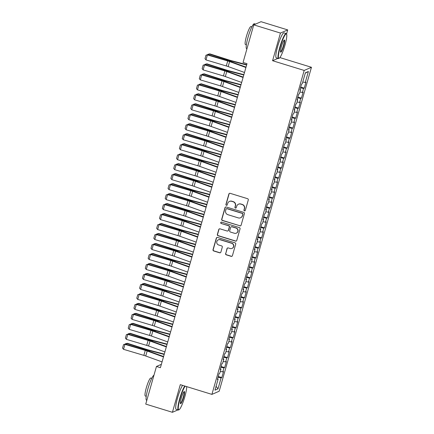 <?xml version="1.0" encoding="UTF-8"?>
<svg xmlns="http://www.w3.org/2000/svg" width="434" height="434" viewBox="0 0 434 434"><rect width="100%" height="100%" fill="white"/><g stroke="black" fill="none" stroke-linecap="round" stroke-linejoin="round"><path stroke-width="0.65" d="M244.445 210.859A0.722 0.705 -113.5 0 0 245.324 210.387L248.286 199.976A1.025 1.004 -113.5 0 0 247.597 198.696L230.139 193.325A1.025 1.004 -113.5 0 0 228.892 194.009L225.924 204.414A0.722 0.705 -113.5 0 0 226.89 205.282A0.722 0.705 -113.5 0 0 227.28 204.832L227.666 203.486A3.288 3.217 -113.5 0 1 231.664 201.305L233.118 201.756A3.288 3.217 -113.5 0 1 235.326 205.846L234.946 207.192A0.722 0.705 -113.5 0 0 235.912 208.06A0.722 0.705 -113.5 0 0 236.302 207.609L236.687 206.264A3.288 3.217 -113.5 0 1 240.68 204.083L242.139 204.528A3.288 3.217 -113.5 0 1 244.347 208.618L243.962 209.964A0.722 0.705 -113.5 0 0 244.445 210.859M238.478 204.202L238.673 204.116A3.288 3.217 -113.5 0 1 240.881 203.996L242.335 204.447A3.288 3.217 -113.5 0 1 244.543 208.532L244.163 209.882A0.722 0.705 -113.5 0 0 245.026 210.783M229.548 193.325A1.025 1.004 -113.5 0 0 229.087 193.922L226.119 204.327A0.722 0.705 -113.5 0 0 226.982 205.233M229.456 201.425L229.657 201.338A3.288 3.217 -113.5 0 1 231.859 201.219L233.313 201.669A3.288 3.217 -113.5 0 1 235.526 205.759L235.141 207.105A0.722 0.705 -113.5 0 0 236.004 208.011M225.588 253.559A1.025 1.004 -113.5 0 0 226.277 254.839L231.176 256.348A1.025 1.004 -113.5 0 0 232.423 255.664L235.716 244.109A1.025 1.004 -113.5 0 0 235.027 242.828L217.57 237.458A1.025 1.004 -113.5 0 0 216.316 238.136L213.023 249.696A1.025 1.004 -113.5 0 0 213.718 250.971L219.631 252.794A1.025 1.004 -113.5 0 0 220.879 252.116L222.289 247.168A1.025 1.004 -113.5 0 0 221.6 245.888L218.665 244.988A2.75 2.691 -113.5 0 1 218.318 239.845A2.75 2.691 -113.5 0 1 220.157 239.747L231.653 243.284A2.75 2.691 -113.5 0 1 232 248.422A2.75 2.691 -113.5 0 1 230.161 248.525L228.246 247.933A1.025 1.004 -113.5 0 0 226.993 248.617L225.783 253.478A1.025 1.004 -113.5 0 0 226.472 254.753L231.371 256.261A1.025 1.004 -113.5 0 0 231.957 256.261M160.412 367.685L247 63.7L243.051 62.48L253.765 24.857L280.445 33.065L272.574 60.711L304.191 70.444L211.911 394.387L180.294 384.654L172.417 412.3L145.743 404.092L156.457 366.464L160.412 367.685M239.85 225.881A1.025 1.004 -113.5 0 0 241.103 225.203L244.396 213.642A1.025 1.004 -113.5 0 0 243.702 212.362L226.244 206.991A1.025 1.004 -113.5 0 0 224.996 207.674L221.703 219.23A1.025 1.004 -113.5 0 0 222.392 220.51L240.051 225.794A1.025 1.004 -113.5 0 0 240.637 225.794M240.056 228.875L236.763 240.431A1.025 1.004 -113.5 0 1 235.516 241.114L218.058 235.743A1.025 1.004 -113.5 0 1 217.363 234.463L218.774 229.515A1.025 1.004 -113.5 0 1 220.022 228.837L227.101 231.013A1.025 1.004 -113.5 0 0 228.349 230.335L229.288 227.053A1.025 1.004 -113.5 0 0 228.593 225.772L221.226 223.505A0.722 0.705 -113.5 0 1 221.134 222.159A0.722 0.705 -113.5 0 1 221.617 222.132L239.362 227.595A1.025 1.004 -113.5 0 1 240.056 228.875M304.191 70.444L311.455 67.286L219.175 391.229L211.911 394.387M300.702 87.066L304.261 88.162L305.965 82.172L305.27 82.476L308.395 71.502L305.373 72.814L302.248 83.795L301.549 84.093L299.845 90.082L300.54 89.778L299.406 93.771L298.706 94.075L297.002 100.064L297.697 99.76L296.563 103.753L295.863 104.057L294.16 110.041L294.854 109.737L293.72 113.73L293.021 114.033L291.317 120.023L292.011 119.719L290.872 123.712L290.178 124.015L288.474 129.999L289.169 129.701L288.03 133.688L287.335 133.992L285.632 139.981L286.326 139.677L285.187 143.67L284.492 143.974L282.789 149.963L283.483 149.659L282.344 153.652L281.65 153.956L279.946 159.94L280.641 159.636L279.501 163.629L278.807 163.933L277.104 169.922L277.798 169.618L276.659 173.611L275.964 173.915L274.261 179.898L274.955 179.6L273.816 183.587L273.122 183.891L271.413 189.88L272.113 189.577L270.973 193.569L270.279 193.873L268.57 199.862L269.27 199.559L268.131 203.551L267.436 203.85L265.727 209.839L266.427 209.535L265.288 213.528L264.594 213.832L262.885 219.821L263.584 219.517L262.445 223.51L261.751 223.814L260.042 229.798L260.742 229.499L259.603 233.487L258.908 233.79L257.199 239.78L257.899 239.476L256.76 243.469L256.065 243.772L254.357 249.762L255.056 249.458L253.917 253.451L253.223 253.749L251.514 259.738L252.214 259.434L251.074 263.427L250.38 263.731L248.671 269.72L249.371 269.416L248.232 273.409L247.537 273.713L245.828 279.697L246.528 279.398L245.389 283.386L244.695 283.69L242.986 289.679L243.686 289.375L242.546 293.368L241.852 293.672L240.143 299.661L240.843 299.357L239.704 303.35L239.009 303.648L237.3 309.637L238 309.334L236.861 313.326L236.167 313.63L234.458 319.619L235.157 319.315L234.018 323.308L233.324 323.612L231.615 329.596L232.315 329.292L231.176 333.285L230.481 333.589L228.772 339.578L229.472 339.274L228.333 343.267L227.638 343.571L225.93 349.56L226.629 349.256L225.49 353.243L224.796 353.547L223.087 359.536L223.787 359.233L222.647 363.225L221.953 363.529L220.244 369.518L220.944 369.215L219.805 373.207L219.105 373.511L217.401 379.495L218.101 379.191L217.564 378.931M304.261 88.162L303.561 88.465L302.427 92.458L299.91 91.992M297.86 97.048L301.418 98.144L303.122 92.154L302.427 92.458M301.418 98.144L300.719 98.447L299.585 102.435L297.068 101.974M295.017 107.024L298.576 108.12L300.279 102.136L299.585 102.435M298.576 108.12L297.876 108.424L296.742 112.417L294.225 111.95M292.174 117.006L295.733 118.102L297.436 112.113L296.742 112.417M295.733 118.102L295.033 118.406L293.899 122.399L291.382 121.932M289.332 126.988L292.89 128.079L294.594 122.095L293.899 122.399M292.89 128.079L292.19 128.383L291.057 132.375L288.539 131.914M286.489 136.965L290.048 138.061L291.751 132.072L291.057 132.375M290.048 138.061L289.348 138.365L288.214 142.357L285.697 141.891M283.646 146.947L287.205 148.043L288.908 142.054L288.214 142.357M287.205 148.043L286.505 148.347L285.371 152.334L282.854 151.873M280.803 156.924L284.362 158.019L286.066 152.036L285.371 152.334M284.362 158.019L283.662 158.323L282.529 162.316L280.011 161.849M277.961 166.906L281.52 168.001L283.223 162.012L282.529 162.316M281.52 168.001L280.82 168.305L279.686 172.298L277.169 171.831M275.118 176.888L278.677 177.978L280.38 171.994L279.686 172.298M278.677 177.978L277.977 178.282L276.843 182.275L274.326 181.808M272.275 186.864L275.834 187.96L277.538 181.971L276.843 182.275M275.834 187.96L275.134 188.264L274 192.257L271.483 191.79M269.433 196.846L272.991 197.942L274.695 191.953L274 192.257M272.991 197.942L272.292 198.24L271.158 202.233L268.641 201.772M266.59 206.823L270.149 207.919L271.852 201.929L271.158 202.233M270.149 207.919L269.449 208.222L268.315 212.215L265.798 211.749M263.747 216.805L267.306 217.901L269.009 211.911L268.315 212.215M267.306 217.901L266.606 218.204L265.472 222.197L262.955 221.731M260.905 226.787L264.463 227.877L266.167 221.893L265.472 222.197M264.463 227.877L263.763 228.181L262.63 232.174L260.112 231.707M258.062 236.763L261.621 237.859L263.324 231.87L262.63 232.174M261.621 237.859L260.921 238.163L259.782 242.156L257.27 241.689M255.219 246.745L258.778 247.841L260.481 241.852L259.782 242.156M258.778 247.841L258.078 248.139L256.939 252.132L254.427 251.671M252.376 256.722L255.935 257.818L257.639 251.828L256.939 252.132M255.935 257.818L255.235 258.122L254.096 262.114L251.584 261.648M249.534 266.704L253.087 267.8L254.796 261.81L254.096 262.114M253.087 267.8L252.393 268.103L251.253 272.091L248.742 271.63M246.691 276.686L250.244 277.776L251.953 271.793L251.253 272.091M250.244 277.776L249.55 278.08L248.411 282.073L245.899 281.606M243.848 286.662L247.402 287.758L249.111 281.769L248.411 282.073M247.402 287.758L246.707 288.062L245.568 292.055L243.056 291.588M241.006 296.644L244.559 297.74L246.268 291.751L245.568 292.055M244.559 297.74L243.865 298.039L242.725 302.031L240.214 301.57M238.163 306.621L241.716 307.717L243.425 301.728L242.725 302.031M241.716 307.717L241.022 308.021L239.883 312.013L237.365 311.547M235.32 316.603L238.874 317.699L240.582 311.71L239.883 312.013M238.874 317.699L238.179 318.003L237.04 321.99L234.523 321.529M232.478 326.585L236.031 327.675L237.74 321.692L237.04 321.99M236.031 327.675L235.337 327.979L234.197 331.972L231.68 331.505M229.629 336.562L233.188 337.657L234.897 331.668L234.197 331.972M233.188 337.657L232.494 337.961L231.355 341.954L228.837 341.487M226.787 346.544L230.346 347.639L232.054 341.65L231.355 341.954M230.346 347.639L229.651 347.938L228.512 351.931L225.995 351.469M223.944 356.52L227.503 357.616L229.212 351.627L228.512 351.931M227.503 357.616L226.808 357.92L225.669 361.913L223.152 361.446M221.101 366.502L224.66 367.598L226.369 361.609L225.669 361.913M224.66 367.598L223.966 367.902L222.826 371.889L220.309 371.428M218.259 376.479L221.817 377.575L223.526 371.591L222.826 371.889M221.817 377.575L221.123 377.878L217.993 388.859L214.971 390.171L218.101 379.191M220.944 369.215L220.407 368.949M221.123 377.878L218.025 377.309M217.993 388.859L216.083 386.271M223.787 359.233L223.25 358.972M223.966 367.902L220.868 367.327M226.629 349.256L226.092 348.99M226.808 357.92L223.711 357.35M229.472 339.274L228.935 339.014M229.651 347.938L226.553 347.368M232.315 329.292L231.778 329.032M232.494 337.961L229.396 337.386M235.157 319.315L234.62 319.05M235.337 327.979L232.239 327.41M238 309.334L237.463 309.073M238.179 318.003L235.082 317.428M240.843 299.357L240.306 299.091M241.022 308.021L237.924 307.451M243.686 289.375L243.148 289.115M243.865 298.039L240.767 297.469M246.528 279.398L245.991 279.133M246.707 288.062L243.61 287.487M249.371 269.416L248.834 269.151M249.55 278.08L246.452 277.51M252.214 259.434L251.677 259.174M252.393 268.103L249.295 267.528M255.056 249.458L254.519 249.192M255.235 258.122L252.138 257.552M257.899 239.476L257.362 239.215M258.078 248.139L254.98 247.57M260.742 229.499L260.205 229.233M260.921 238.163L257.823 237.588M263.584 219.517L263.047 219.251M263.763 228.181L260.666 227.611M266.427 209.535L265.89 209.275M266.606 218.204L263.509 217.629M269.27 199.559L268.733 199.293M269.449 208.222L266.351 207.653M272.113 189.577L271.575 189.316M272.292 198.24L269.194 197.671M274.955 179.6L274.418 179.334M275.134 188.264L272.037 187.689M277.798 169.618L277.261 169.352M277.977 178.282L274.879 177.712M280.641 159.636L280.104 159.376M280.82 168.305L277.722 167.73M283.483 149.659L282.946 149.394M283.662 158.323L280.565 157.754M286.326 139.677L285.789 139.417M286.505 148.347L283.413 147.772M289.169 129.701L288.632 129.435M289.348 138.365L286.256 137.795M292.011 119.719L291.474 119.453M292.19 128.383L289.098 127.813M294.854 109.737L294.317 109.477M295.033 118.406L291.941 117.831M297.697 99.76L297.16 99.495M297.876 108.424L294.784 107.854M300.54 89.778L300.002 89.518M300.719 98.447L297.626 97.872M303.561 88.465L300.469 87.896M161.367 364.332L156.457 366.464M172.417 412.3L177.935 409.902M286.538 34.026L287.709 29.908L280.445 33.065M287.709 29.908L261.029 21.7L253.765 24.857M279.897 57.576L311.455 67.286M308.395 71.502L305.276 73.156M305.27 82.476L302.753 82.015M272.574 60.711L277.939 58.378M225.658 206.991A1.025 1.004 -113.5 0 0 225.192 207.588L221.899 219.148A1.025 1.004 -113.5 0 0 222.593 220.423L240.051 225.794M242.731 214.298A0.722 0.705 -113.5 0 0 242.248 213.409L226.922 208.689A0.722 0.705 -113.5 0 0 226.049 209.166L225.642 210.588A3.288 3.217 -113.5 0 0 227.855 214.678L238.326 217.901A3.288 3.217 -113.5 0 0 242.324 215.72L242.926 214.217A0.722 0.705 -113.5 0 0 242.443 213.322L242.248 213.409M226.439 208.716L226.635 208.629A0.722 0.705 -113.5 0 1 227.118 208.608L242.443 213.322M240.534 217.781L240.729 217.694A3.288 3.217 -113.5 0 0 242.519 215.638L242.324 215.72M242.926 214.217L242.519 215.638M219.436 228.837A1.025 1.004 -113.5 0 0 218.969 229.429L217.559 234.376A1.025 1.004 -113.5 0 0 218.253 235.657L235.711 241.027A1.025 1.004 -113.5 0 0 236.297 241.027M227.79 230.975L227.986 230.893A1.025 1.004 -113.5 0 0 228.55 230.248L229.483 226.966A1.025 1.004 -113.5 0 0 228.794 225.691L221.226 223.505M221.237 222.127A0.722 0.705 -113.5 0 0 221.421 223.418M234.452 233.275A2.75 2.691 -113.5 0 0 237.892 230.508A2.75 2.691 -113.5 0 0 235.944 228.034L231.892 226.787A1.025 1.004 -113.5 0 0 230.644 227.47L229.711 230.752A1.025 1.004 -113.5 0 0 230.4 232.027L234.452 233.275M236.291 233.177L236.487 233.091A2.75 2.691 -113.5 0 0 236.139 227.948L235.944 228.034M231.203 226.825L231.403 226.738A1.025 1.004 -113.5 0 1 232.087 226.705L236.139 227.948M227.655 247.933A1.025 1.004 -113.5 0 0 227.194 248.53L225.783 253.478M232 248.422L232.195 248.335A2.75 2.691 -113.5 0 0 231.848 243.197L231.653 243.284M218.318 239.845L218.514 239.758A2.75 2.691 -113.5 0 1 220.353 239.66L231.848 243.197M216.978 237.458A1.025 1.004 -113.5 0 0 216.512 238.049L213.224 249.61A1.025 1.004 -113.5 0 0 213.913 250.89L219.826 252.707A1.025 1.004 -113.5 0 0 220.418 252.707M246.724 64.682L231.572 60.733A5.235 0.689 -164.1 0 1 229.586 60.158L209.817 53.87L209.155 54.033L228.93 60.321A7.85 1.031 15.9 0 0 231.902 61.178L246.626 65.019M207.778 54.673L207.881 54.331L209.817 53.87M207.881 54.331L209.155 54.033L208.879 55.004M244.499 72.478L228.181 66.576A5.235 0.689 15.9 0 0 226.298 65.963L205.976 59.914L207.398 54.923L205.982 55.205L207.718 54.657L228.04 60.706A7.85 1.031 -164.1 0 1 230.861 61.633L246.029 67.118M207.718 54.657L207.398 54.923L227.72 60.972A5.235 0.689 15.9 0 1 229.602 61.59L245.921 67.492M205.976 59.914L204.989 58.699L205.982 55.205M243.881 74.659L228.729 70.709A5.235 0.689 -164.1 0 1 226.743 70.14L206.975 63.852L206.313 64.01L226.087 70.297A7.85 1.031 15.9 0 0 229.06 71.16L243.783 74.995M204.935 64.655L205.038 64.308L206.975 63.852M205.038 64.308L206.313 64.01L206.036 64.981M241.038 84.641L225.886 80.691A5.235 0.689 -164.1 0 1 223.901 80.116L204.132 73.829L203.47 73.992L223.244 80.279A7.85 1.031 15.9 0 0 226.217 81.136L240.941 84.977M202.092 74.637L202.195 74.29L204.132 73.829M202.195 74.29L203.47 73.992L203.193 74.963M241.657 82.46L225.338 76.558A5.235 0.689 15.9 0 0 223.456 75.939L203.134 69.89L204.555 64.899L203.139 65.181L204.875 64.639L225.197 70.688A7.85 1.031 -164.1 0 1 228.018 71.61L243.186 77.095M204.875 64.639L204.555 64.899L224.877 70.954A5.235 0.689 15.9 0 1 226.76 71.567L243.078 77.469M203.134 69.89L202.146 68.675L203.139 65.181M238.814 92.437L222.496 86.54A5.235 0.689 15.9 0 0 220.613 85.921L200.291 79.872L201.712 74.881L200.296 75.163L202.032 74.615L222.354 80.664A7.85 1.031 -164.1 0 1 225.175 81.592L240.344 87.077M202.032 74.615L201.712 74.881L222.034 80.93A5.235 0.689 15.9 0 1 223.917 81.549L240.235 87.451M200.291 79.872L199.304 78.657L200.296 75.163M280.201 47.165A12.77 2.002 107.1 0 0 279.192 58.264A12.77 2.002 107.1 0 0 284.992 45.082A12.77 2.002 107.1 0 0 286.608 34.161A12.77 2.002 107.1 0 0 280.201 47.165M279.192 58.264L278.812 58.471A13.085 2.051 -72.9 0 1 278.454 58.536A13.085 2.051 -72.9 0 1 279.849 47.094A13.085 2.051 -72.9 0 1 286.147 33.526A13.085 2.051 -72.9 0 1 286.413 33.776L286.608 34.161M281.4 46.644A6.385 0.998 -72.9 0 1 284.297 40.047A6.385 0.998 -72.9 0 1 283.793 45.603A6.385 0.998 -72.9 0 1 280.592 52.102A6.385 0.998 -72.9 0 1 281.4 46.644M280.516 51.83A6.071 0.949 107.1 0 0 283.44 45.537A6.071 0.949 107.1 0 0 284.086 40.226M246.935 48.836L246.637 48.744A13.085 2.051 -72.9 0 1 248.031 37.308A13.085 2.051 -72.9 0 1 254.329 23.734L255.517 24.098M246.355 44.827L245.438 44.545A9.423 1.476 -72.9 0 1 246.441 36.31A9.423 1.476 -72.9 0 1 250.982 26.534L251.894 26.816M278.454 58.536L276.279 57.868A13.085 2.051 -72.9 0 1 277.673 46.427A13.085 2.051 -72.9 0 1 283.977 32.854L286.147 33.526M185.172 386.157A12.77 2.002 107.1 0 0 180.077 398.651A12.77 2.002 107.1 0 0 179.068 409.756A12.77 2.002 107.1 0 0 184.868 396.567A12.77 2.002 107.1 0 0 186.68 386.618M179.068 409.756L178.689 409.962A13.085 2.051 -72.9 0 1 178.325 410.021A13.085 2.051 -72.9 0 1 179.725 398.586A13.085 2.051 -72.9 0 1 184.765 386.032M181.276 398.13A6.385 0.998 -72.9 0 1 184.173 391.539A6.385 0.998 -72.9 0 1 183.669 397.088A6.385 0.998 -72.9 0 1 180.468 403.587A6.385 0.998 -72.9 0 1 181.276 398.13M180.392 403.322A6.071 0.949 107.1 0 0 183.316 397.023A6.071 0.949 107.1 0 0 183.962 391.718M146.811 400.327L146.513 400.235A13.085 2.051 -72.9 0 1 147.907 388.793A13.085 2.051 -72.9 0 1 153.962 375.231M146.231 396.313L145.314 396.03A9.423 1.476 -72.9 0 1 146.318 387.795A9.423 1.476 -72.9 0 1 150.858 378.025L151.77 378.307M178.325 410.021L176.155 409.354A13.085 2.051 -72.9 0 1 177.549 397.918A13.085 2.051 -72.9 0 1 182.589 385.365M238.195 94.623L223.043 90.673A5.235 0.689 -164.1 0 1 221.058 90.098L201.289 83.811L200.627 83.968L220.401 90.261A7.85 1.031 15.9 0 0 223.374 91.118L238.098 94.959M199.249 84.614L199.352 84.267L201.289 83.811M199.352 84.267L200.627 83.968L200.351 84.945M235.353 104.599L220.201 100.65A5.235 0.689 -164.1 0 1 218.215 100.08L198.446 93.787L197.785 93.95L217.559 100.238A7.85 1.031 15.9 0 0 220.532 101.1L235.255 104.936M196.407 94.596L196.51 94.249L198.446 93.787M196.51 94.249L197.785 93.95L197.508 94.921M235.971 102.419L219.653 96.516A5.235 0.689 15.9 0 0 217.77 95.903L197.448 89.849L198.87 84.863L197.454 85.145L199.19 84.597L219.512 90.646A7.85 1.031 -164.1 0 1 222.333 91.569L237.501 97.053M199.19 84.597L198.87 84.863L219.192 90.912A5.235 0.689 15.9 0 1 221.074 91.525L237.393 97.428M197.448 89.849L196.461 88.639L197.454 85.145M233.129 112.401L216.81 106.498A5.235 0.689 15.9 0 0 214.928 105.88L194.606 99.831L196.027 94.84L194.611 95.122L196.347 94.574L216.669 100.623A7.85 1.031 -164.1 0 1 219.49 101.551L234.658 107.035M196.347 94.574L196.027 94.84L216.349 100.889A5.235 0.689 15.9 0 1 218.231 101.507L234.55 107.41M194.606 99.831L193.618 98.616L194.611 95.122M232.51 114.581L217.358 110.632A5.235 0.689 -164.1 0 1 215.373 110.057L195.604 103.769L194.942 103.932L214.716 110.22A7.85 1.031 15.9 0 0 217.689 111.077L232.412 114.918M193.564 104.572L193.662 104.231L195.604 103.769M193.662 104.231L194.942 103.932L194.665 104.903M230.286 122.377L213.967 116.475A5.235 0.689 15.9 0 0 212.085 115.862L191.763 109.813L193.184 104.822L191.768 105.104L193.504 104.556L213.826 110.605A7.85 1.031 -164.1 0 1 216.647 111.527L231.816 117.012M193.504 104.556L193.184 104.822L213.506 110.871A5.235 0.689 15.9 0 1 215.389 111.489L231.707 117.386M191.763 109.813L190.776 108.598L191.768 105.104M229.667 124.558L214.515 120.609A5.235 0.689 -164.1 0 1 212.53 120.039L192.761 113.751L192.099 113.909L211.873 120.196A7.85 1.031 15.9 0 0 214.846 121.059L229.57 124.894M190.721 114.554L190.819 114.207L192.761 113.751M190.819 114.207L192.099 113.909L191.823 114.88M227.443 132.359L211.125 126.457A5.235 0.689 15.9 0 0 209.242 125.838L188.92 119.789L190.342 114.798L188.926 115.081L190.662 114.538L210.984 120.587A7.85 1.031 -164.1 0 1 213.805 121.509L228.973 126.994M190.662 114.538L190.342 114.798L210.664 120.853A5.235 0.689 15.9 0 1 212.546 121.466L228.864 127.368M188.92 119.789L187.933 118.574L188.926 115.081M226.825 134.54L211.673 130.591A5.235 0.689 -164.1 0 1 209.687 130.016L189.918 123.728L189.257 123.891L209.031 130.178A7.85 1.031 15.9 0 0 212.004 131.035L226.727 134.876M187.879 124.536L187.976 124.189L189.918 123.728M187.976 124.189L189.257 123.891L188.98 124.862M224.6 142.336L208.282 136.439A5.235 0.689 15.9 0 0 206.4 135.82L186.077 129.771L187.499 124.78L186.083 125.063L187.819 124.515L208.141 130.563A7.85 1.031 -164.1 0 1 210.962 131.491L226.13 136.976M187.819 124.515L187.499 124.78L207.821 130.829A5.235 0.689 15.9 0 1 209.703 131.448L226.022 137.35M186.077 129.771L185.085 128.556L186.083 125.063M223.982 144.522L208.83 140.567A5.235 0.689 -164.1 0 1 206.844 139.998L187.076 133.71L186.414 133.867L206.188 140.16A7.85 1.031 15.9 0 0 209.161 141.017L223.884 144.853M185.036 134.513L185.134 134.166L187.076 133.71M185.134 134.166L186.414 133.867L186.137 134.844M221.758 152.318L205.439 146.415A5.235 0.689 15.9 0 0 203.557 145.802L183.235 139.748L184.656 134.762L183.24 135.045L184.976 134.497L205.298 140.545A7.85 1.031 -164.1 0 1 208.119 141.468L223.288 146.952M184.976 134.497L184.656 134.762L204.978 140.811A5.235 0.689 15.9 0 1 206.861 141.424L223.179 147.327M183.235 139.748L182.242 138.533L183.24 135.045M221.139 154.499L205.987 150.549A5.235 0.689 -164.1 0 1 204.002 149.974L184.233 143.687L183.571 143.849L203.345 150.137A7.85 1.031 15.9 0 0 206.318 150.994L221.042 154.835M182.193 144.495L182.291 144.148L184.233 143.687M182.291 144.148L183.571 143.849L183.294 144.82M218.915 162.3L202.597 156.397A5.235 0.689 15.9 0 0 200.714 155.779L180.392 149.73L181.813 144.739L180.398 145.021L182.134 144.473L202.456 150.522A7.85 1.031 -164.1 0 1 205.277 151.45L220.445 156.934M182.134 144.473L181.813 144.739L202.136 150.788A5.235 0.689 15.9 0 1 204.018 151.406L220.336 157.309M180.392 149.73L179.399 148.515L180.398 145.021M218.297 164.481L203.145 160.531A5.235 0.689 -164.1 0 1 201.159 159.956L181.39 153.669L180.728 153.831L200.503 160.119A7.85 1.031 15.9 0 0 203.475 160.976L218.199 164.817M179.351 154.471L179.448 154.13L181.39 153.669M179.448 154.13L180.728 153.831L180.452 154.802M216.072 172.276L199.754 166.374A5.235 0.689 15.9 0 0 197.871 165.761L177.549 159.712L178.971 154.721L177.555 155.003L179.291 154.455L199.613 160.504A7.85 1.031 -164.1 0 1 202.434 161.426L217.602 166.911M179.291 154.455L178.971 154.721L199.293 160.77A5.235 0.689 15.9 0 1 201.175 161.388L217.494 167.285M177.549 159.712L176.557 158.497L177.555 155.003M215.454 174.457L200.302 170.508A5.235 0.689 -164.1 0 1 198.316 169.938L178.548 163.651L177.886 163.808L197.66 170.095A7.85 1.031 15.9 0 0 200.633 170.958L215.356 174.793M176.508 164.453L176.605 164.106L178.548 163.651M176.605 164.106L177.886 163.808L177.609 164.779M213.23 182.258L196.911 176.356A5.235 0.689 15.9 0 0 195.029 175.737L174.707 169.689L176.128 164.698L174.712 164.98L176.448 164.437L196.77 170.486A7.85 1.031 -164.1 0 1 199.591 171.408L214.759 176.893M176.448 164.437L176.128 164.698L196.45 170.752A5.235 0.689 15.9 0 1 198.333 171.365L214.651 177.267M174.707 169.689L173.714 168.473L174.712 164.98M212.611 184.439L197.459 180.49A5.235 0.689 -164.1 0 1 195.474 179.915L175.705 173.627L175.043 173.79L194.817 180.077A7.85 1.031 15.9 0 0 197.79 180.935L212.514 184.775M173.665 174.43L173.763 174.088L175.705 173.627M173.763 174.088L175.043 173.79L174.766 174.761M210.387 192.235L194.063 186.338A5.235 0.689 15.9 0 0 192.186 185.719L171.864 179.671L173.285 174.68L171.869 174.962L173.605 174.414L193.927 180.463A7.85 1.031 -164.1 0 1 196.748 181.39L211.917 186.875M173.605 174.414L173.285 174.68L193.607 180.728A5.235 0.689 15.9 0 1 195.49 181.347L211.808 187.249M171.864 179.671L170.871 178.455L171.869 174.962M209.763 194.421L194.616 190.466A5.235 0.689 -164.1 0 1 192.631 189.897L172.862 183.609L172.2 183.766L191.974 190.054A7.85 1.031 15.9 0 0 194.947 190.917L209.671 194.752M170.822 184.412L170.92 184.065L172.862 183.609M170.92 184.065L172.2 183.766L171.924 184.743M207.544 202.217L191.22 196.314A5.235 0.689 15.9 0 0 189.343 195.696L169.021 189.647L170.443 184.662L169.027 184.944L170.763 184.396L191.085 190.445A7.85 1.031 -164.1 0 1 193.906 191.367L209.074 196.852M170.763 184.396L170.443 184.662L190.765 190.71A5.235 0.689 15.9 0 1 192.642 191.323L208.966 197.226M169.021 189.647L168.029 188.432L169.027 184.944M206.92 204.398L191.774 200.448A5.235 0.689 -164.1 0 1 189.788 199.873L170.019 193.586L169.358 193.748L189.132 200.036A7.85 1.031 15.9 0 0 192.105 200.893L206.828 204.734M167.98 194.394L168.077 194.047L170.019 193.586M168.077 194.047L169.358 193.748L169.081 194.72M204.702 212.199L188.378 206.296A5.235 0.689 15.9 0 0 186.501 205.678L166.179 199.629L167.6 194.638L166.184 194.92L167.92 194.372L188.237 200.421A7.85 1.031 -164.1 0 1 191.063 201.349L206.231 206.834M167.92 194.372L167.6 194.638L187.922 200.687A5.235 0.689 15.9 0 1 189.799 201.305L206.123 207.208M166.179 199.629L165.186 198.414L166.184 194.92M204.078 214.38L188.931 210.43A5.235 0.689 -164.1 0 1 186.946 209.855L167.177 203.568L166.515 203.73L186.289 210.018A7.85 1.031 15.9 0 0 189.262 210.875L203.985 214.716M165.137 204.371L165.235 204.029L167.177 203.568M165.235 204.029L166.515 203.73L166.238 204.702M201.859 222.175L185.535 216.273A5.235 0.689 15.9 0 0 183.658 215.66L163.336 209.611L164.757 204.62L163.341 204.902L165.077 204.354L185.394 210.403A7.85 1.031 -164.1 0 1 188.22 211.325L203.389 216.81M165.077 204.354L164.757 204.62L185.079 210.669A5.235 0.689 15.9 0 1 186.956 211.282L203.28 217.184M163.336 209.611L162.343 208.396L163.341 204.902M201.235 224.356L186.083 220.407A5.235 0.689 -164.1 0 1 184.103 219.837L164.334 213.55L163.672 213.707L183.446 219.995A7.85 1.031 15.9 0 0 186.419 220.857L201.143 224.693M162.294 214.353L162.392 214.005L164.334 213.55M162.392 214.005L163.672 213.707L163.396 214.678M199.016 232.157L182.692 226.255A5.235 0.689 15.9 0 0 180.81 225.637L160.493 219.588L161.915 214.597L160.499 214.879L162.235 214.331L182.551 220.385A7.85 1.031 -164.1 0 1 185.378 221.307L200.546 226.792M162.235 214.331L161.915 214.597L182.237 220.646A5.235 0.689 15.9 0 1 184.114 221.264L200.437 227.166M160.493 219.588L159.5 218.373L160.499 214.879M198.392 234.338L183.24 230.389A5.235 0.689 -164.1 0 1 181.26 229.814L161.491 223.526L160.83 223.689L180.604 229.977A7.85 1.031 15.9 0 0 183.577 230.834L198.3 234.675M159.452 224.329L159.549 223.987L161.491 223.526M159.549 223.987L160.83 223.689L160.553 224.66M196.173 242.134L179.85 236.232A5.235 0.689 15.9 0 0 177.967 235.619L157.65 229.57L159.072 224.579L157.656 224.861L159.392 224.313L179.709 230.362A7.85 1.031 -164.1 0 1 182.535 231.289L197.703 236.774M159.392 224.313L159.072 224.579L179.388 230.628A5.235 0.689 15.9 0 1 181.271 231.246L197.595 237.148M157.65 229.57L156.658 228.355L157.656 224.861M195.55 244.32L180.398 240.365A5.235 0.689 -164.1 0 1 178.417 239.796L158.649 233.508L157.987 233.666L177.761 239.953A7.85 1.031 15.9 0 0 180.734 240.816L195.457 244.651M156.609 234.311L156.707 233.964L158.649 233.508M156.707 233.964L157.987 233.666L157.71 234.637M193.331 252.116L177.007 246.214A5.235 0.689 15.9 0 0 175.124 245.595L154.808 239.546L156.229 234.561L154.813 234.843L156.549 234.295L176.866 240.344A7.85 1.031 -164.1 0 1 179.692 241.266L194.861 246.751M156.549 234.295L156.229 234.561L176.546 240.61A5.235 0.689 15.9 0 1 178.428 241.223L194.752 247.125M154.808 239.546L153.815 238.331L154.813 234.843M192.707 254.297L177.555 250.347A5.235 0.689 -164.1 0 1 175.575 249.772L155.806 243.485L155.144 243.648L174.913 249.935A7.85 1.031 15.9 0 0 177.891 250.792L192.615 254.633M153.766 244.293L153.864 243.946L155.806 243.485M153.864 243.946L155.144 243.648L154.867 244.619M190.488 262.098L174.164 256.196A5.235 0.689 15.9 0 0 172.282 255.577L151.965 249.528L153.386 244.537L151.971 244.819L153.707 244.271L174.023 250.32A7.85 1.031 -164.1 0 1 176.85 251.248L192.018 256.733M153.707 244.271L153.386 244.537L173.703 250.586A5.235 0.689 15.9 0 1 175.586 251.205L191.909 257.107M151.965 249.528L150.972 248.313L151.971 244.819M189.864 264.279L174.712 260.329A5.235 0.689 -164.1 0 1 172.732 259.754L152.963 253.467L152.301 253.624L172.07 259.917A7.85 1.031 15.9 0 0 175.048 260.774L189.772 264.615M150.923 254.27L151.021 253.923L152.963 253.467M151.021 253.923L152.301 253.624L152.025 254.601M187.645 272.075L171.322 266.172A5.235 0.689 15.9 0 0 169.439 265.559L149.122 259.51L150.544 254.519L149.128 254.801L150.864 254.253L171.18 260.302A7.85 1.031 -164.1 0 1 174.007 261.225L189.175 266.709M150.864 254.253L150.544 254.519L170.86 260.568A5.235 0.689 15.9 0 1 172.743 261.181L189.067 267.084M149.122 259.51L148.13 258.295L149.128 254.801M187.021 274.255L171.869 270.306A5.235 0.689 -164.1 0 1 169.889 269.736L150.121 263.443L149.459 263.606L169.227 269.894A7.85 1.031 15.9 0 0 172.2 270.756L186.929 274.592M148.081 264.252L148.178 263.905L150.121 263.443M148.178 263.905L149.459 263.606L149.182 264.577M184.803 282.057L168.479 276.154A5.235 0.689 15.9 0 0 166.596 275.536L146.28 269.487L147.701 264.496L146.285 264.778L148.021 264.23L168.338 270.284A7.85 1.031 -164.1 0 1 171.164 271.207L186.332 276.691M148.021 264.23L147.701 264.496L168.018 270.545A5.235 0.689 15.9 0 1 169.9 271.163L186.224 277.066M146.28 269.487L145.287 268.272L146.285 264.778M184.179 284.237L169.027 280.288A5.235 0.689 -164.1 0 1 167.047 279.713L147.278 273.425L146.616 273.588L166.385 279.876A7.85 1.031 15.9 0 0 169.358 280.733L184.087 284.574M145.238 274.228L145.336 273.887L147.278 273.425M145.336 273.887L146.616 273.588L146.339 274.559M181.96 292.033L165.636 286.131A5.235 0.689 15.9 0 0 163.754 285.518L143.437 279.469L144.858 274.478L143.442 274.76L145.178 274.212L165.495 280.261A7.85 1.031 -164.1 0 1 168.321 281.189L183.484 286.673M145.178 274.212L144.858 274.478L165.175 280.527A5.235 0.689 15.9 0 1 167.057 281.145L183.381 287.048M143.437 279.469L142.444 278.254L143.442 274.76M181.336 294.214L166.184 290.265A5.235 0.689 -164.1 0 1 164.204 289.695L144.43 283.407L143.773 283.565L163.542 289.852A7.85 1.031 15.9 0 0 166.515 290.715L181.244 294.55M142.395 284.21L142.493 283.863L144.43 283.407M142.493 283.863L143.773 283.565L143.497 284.536M179.117 302.015L162.793 296.113A5.235 0.689 15.9 0 0 160.911 295.494L140.594 289.445L142.016 284.454L140.6 284.742L142.336 284.194L162.652 290.243A7.85 1.031 -164.1 0 1 165.479 291.165L180.642 296.65M142.336 284.194L142.016 284.454L162.332 290.509A5.235 0.689 15.9 0 1 164.215 291.122L180.539 297.024M140.594 289.445L139.602 288.23L140.6 284.742M178.493 304.196L163.341 300.247A5.235 0.689 -164.1 0 1 161.361 299.672L141.587 293.384L140.931 293.547L160.699 299.834A7.85 1.031 15.9 0 0 163.672 300.691L178.401 304.532M139.553 294.192L139.65 293.845L141.587 293.384M139.65 293.845L140.931 293.547L140.654 294.518M176.275 311.997L159.951 306.095A5.235 0.689 15.9 0 0 158.068 305.476L137.752 299.427L139.173 294.436L137.757 294.719L139.493 294.171L159.81 300.219A7.85 1.031 -164.1 0 1 162.636 301.147L177.799 306.632M139.493 294.171L139.173 294.436L159.49 300.485A5.235 0.689 15.9 0 1 161.372 301.104L177.696 307.006M137.752 299.427L136.759 298.212L137.757 294.719M175.651 314.178L160.499 310.229A5.235 0.689 -164.1 0 1 158.518 309.654L138.744 303.366L138.088 303.523L157.857 309.816A7.85 1.031 15.9 0 0 160.83 310.673L175.558 314.514M136.71 304.169L136.808 303.822L138.744 303.366M136.808 303.822L138.088 303.523L137.811 304.5M173.432 321.974L157.108 316.071A5.235 0.689 15.9 0 0 155.226 315.458L134.909 309.404L136.33 304.418L134.914 304.701L136.65 304.153L156.967 310.201A7.85 1.031 -164.1 0 1 159.793 311.124L174.956 316.608M136.65 304.153L136.33 304.418L156.647 310.467A5.235 0.689 15.9 0 1 158.529 311.08L174.853 316.983M134.909 309.404L133.916 308.194L134.914 304.701M172.808 324.155L157.656 320.205A5.235 0.689 -164.1 0 1 155.676 319.636L135.902 313.343L135.245 313.505L155.014 319.793A7.85 1.031 15.9 0 0 157.987 320.655L172.716 324.491M133.867 314.151L133.965 313.804L135.902 313.343M133.965 313.804L135.245 313.505L134.969 314.476M170.589 331.956L154.265 326.053A5.235 0.689 15.9 0 0 152.383 325.435L132.066 319.386L133.488 314.395L132.066 314.677L133.808 314.129L154.124 320.184A7.85 1.031 -164.1 0 1 156.951 321.106L172.114 326.59M133.808 314.129L133.488 314.395L153.804 320.444A5.235 0.689 15.9 0 1 155.687 321.062L172.01 326.965M132.066 319.386L131.073 318.171L132.066 314.677M169.965 334.137L154.813 330.187A5.235 0.689 -164.1 0 1 152.833 329.612L133.059 323.325L132.403 323.487L152.171 329.775A7.85 1.031 15.9 0 0 155.144 330.632L169.873 334.473M131.025 324.127L131.122 323.786L133.059 323.325M131.122 323.786L132.403 323.487L132.126 324.458M167.746 341.932L151.423 336.03A5.235 0.689 15.9 0 0 149.54 335.417L129.224 329.368L130.645 324.377L129.224 324.659L130.959 324.111L151.282 330.16A7.85 1.031 -164.1 0 1 154.108 331.088L169.271 336.567M130.959 324.111L130.645 324.377L150.961 330.426A5.235 0.689 15.9 0 1 152.844 331.044L169.168 336.941M129.224 329.368L128.231 328.153L129.224 324.659M167.123 344.113L151.971 340.164A5.235 0.689 -164.1 0 1 149.99 339.594L130.216 333.307L129.56 333.464L149.329 339.751A7.85 1.031 15.9 0 0 152.301 340.614L167.03 344.45M128.182 334.109L128.28 333.762L130.216 333.307M128.28 333.762L129.56 333.464L129.283 334.435M164.904 351.914L148.58 346.012A5.235 0.689 15.9 0 0 146.697 345.393L126.381 339.345L127.802 334.354L126.381 334.636L128.117 334.093L148.439 340.142A7.85 1.031 -164.1 0 1 151.265 341.064L166.428 346.549M128.117 334.093L127.802 334.354L148.119 340.408A5.235 0.689 15.9 0 1 150.001 341.021L166.325 346.923M126.381 339.345L125.388 338.129L126.381 334.636M164.28 354.095L149.128 350.146A5.235 0.689 -164.1 0 1 147.148 349.571L127.374 343.283L126.717 343.446L146.486 349.733A7.85 1.031 15.9 0 0 149.459 350.591L164.188 354.432M125.339 344.091L125.437 343.744L127.374 343.283M125.437 343.744L126.717 343.446L126.44 344.417M162.061 361.891L145.737 355.994A5.235 0.689 15.9 0 0 143.855 355.375L123.533 349.327L124.959 344.336L123.538 344.618L125.274 344.07L145.596 350.119A7.85 1.031 -164.1 0 1 148.423 351.046L163.585 356.531M125.274 344.07L124.959 344.336L145.276 350.384A5.235 0.689 15.9 0 1 147.159 351.003L163.482 356.905M123.533 349.327L122.545 348.111L123.538 344.618M228.93 60.321L228.756 60.923M231.902 61.178L231.691 61.932M228.181 66.576L229.602 61.59M226.298 65.963L227.72 60.972M226.087 70.297L225.913 70.905M229.06 71.16L228.843 71.908M223.244 80.279L223.071 80.887M226.217 81.136L226 81.89M225.338 76.558L226.76 71.567M223.456 75.939L224.877 70.954M222.496 86.54L223.917 81.549M220.613 85.921L222.034 80.93M220.401 90.261L220.228 90.863M223.374 91.118L223.157 91.867M217.559 100.238L217.385 100.845M220.532 101.1L220.315 101.849M219.653 96.516L221.074 91.525M217.77 95.903L219.192 90.912M216.81 106.498L218.231 101.507M214.928 105.88L216.349 100.889M214.716 110.22L214.542 110.822M217.689 111.077L217.472 111.831M213.967 116.475L215.389 111.489M212.085 115.862L213.506 110.871M211.873 120.196L211.7 120.804M214.846 121.059L214.629 121.808M211.125 126.457L212.546 121.466M209.242 125.838L210.664 120.853M209.031 130.178L208.857 130.786M212.004 131.035L211.787 131.79M208.282 136.439L209.703 131.448M206.4 135.82L207.821 130.829M206.188 140.16L206.014 140.762M209.161 141.017L208.944 141.766M205.439 146.415L206.861 141.424M203.557 145.802L204.978 140.811M203.345 150.137L203.172 150.744M206.318 150.994L206.101 151.748M202.597 156.397L204.018 151.406M200.714 155.779L202.136 150.788M200.503 160.119L200.329 160.721M203.475 160.976L203.258 161.73M199.754 166.374L201.175 161.388M197.871 165.761L199.293 160.77M197.66 170.095L197.486 170.703M200.633 170.958L200.416 171.707M196.911 176.356L198.333 171.365M195.029 175.737L196.45 170.752M194.817 180.077L194.644 180.685M197.79 180.935L197.573 181.689M194.063 186.338L195.49 181.347M192.186 185.719L193.607 180.728M191.974 190.054L191.801 190.662M194.947 190.917L194.73 191.665M191.22 196.314L192.642 191.323M189.343 195.696L190.765 190.71M189.132 200.036L188.958 200.644M192.105 200.893L191.888 201.647M188.378 206.296L189.799 201.305M186.501 205.678L187.922 200.687M186.289 210.018L186.115 210.62M189.262 210.875L189.045 211.629M185.535 216.273L186.956 211.282M183.658 215.66L185.079 210.669M183.446 219.995L183.273 220.602M186.419 220.857L186.202 221.606M182.692 226.255L184.114 221.264M180.81 225.637L182.237 220.646M180.604 229.977L180.43 230.584M183.577 230.834L183.36 231.588M179.85 236.232L181.271 231.246M177.967 235.619L179.388 230.628M177.761 239.953L177.587 240.561M180.734 240.816L180.517 241.564M177.007 246.214L178.428 241.223M175.124 245.595L176.546 240.61M174.913 249.935L174.745 250.543M177.891 250.792L177.674 251.546M174.164 256.196L175.586 251.205M172.282 255.577L173.703 250.586M172.07 259.917L171.902 260.519M175.048 260.774L174.831 261.523M171.322 266.172L172.743 261.181M169.439 265.559L170.86 260.568M169.227 269.894L169.059 270.501M172.2 270.756L171.989 271.505M168.479 276.154L169.9 271.163M166.596 275.536L168.018 270.545M166.385 279.876L166.217 280.478M169.358 280.733L169.146 281.487M165.636 286.131L167.057 281.145M163.754 285.518L165.175 280.527M163.542 289.852L163.374 290.46M166.515 290.715L166.303 291.464M162.793 296.113L164.215 291.122M160.911 295.494L162.332 290.509M160.699 299.834L160.531 300.442M163.672 300.691L163.461 301.446M159.951 306.095L161.372 301.104M158.068 305.476L159.49 300.485M157.857 309.816L157.688 310.418M160.83 310.673L160.618 311.422M157.108 316.071L158.529 311.08M155.226 315.458L156.647 310.467M155.014 319.793L154.846 320.401M157.987 320.655L157.775 321.404M154.265 326.053L155.687 321.062M152.383 325.435L153.804 320.444M152.171 329.775L152.003 330.377M155.144 330.632L154.933 331.386M151.423 336.03L152.844 331.044M149.54 335.417L150.961 330.426M149.329 339.751L149.155 340.359M152.301 340.614L152.09 341.363M148.58 346.012L150.001 341.021M146.697 345.393L148.119 340.408M146.486 349.733L146.312 350.341M149.459 350.591L149.247 351.345M145.737 355.994L147.159 351.003M143.855 355.375L145.276 350.384"/></g></svg>
